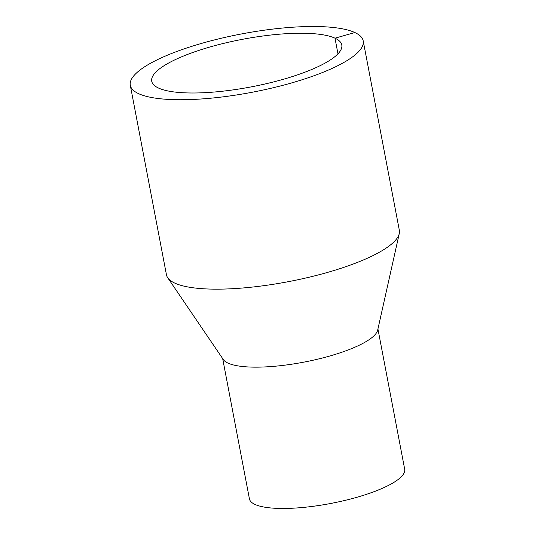 <?xml version="1.0" encoding="UTF-8"?>
<svg xmlns="http://www.w3.org/2000/svg" width="535" height="535" viewBox="0 0 535 535"><rect width="100%" height="100%" fill="white"/><g stroke="black" fill="none" stroke-linecap="round" stroke-linejoin="round"><path stroke-width="0.8" d="M363.212 40.901L399.344 230.324A118.549 29.639 169.2 0 1 399.264 233.581A118.549 29.639 169.2 0 1 288.445 281.651A118.549 29.639 169.2 0 1 167.716 277.752A118.549 29.639 169.2 0 1 166.445 274.749L130.306 85.326A118.549 29.639 169.2 0 1 221.838 38.119A118.549 29.639 169.2 0 1 354.886 32.555A118.549 29.639 169.2 0 1 363.212 40.901A118.549 29.639 169.2 0 1 252.313 92.227A118.549 29.639 169.2 0 1 130.306 85.326M399.264 233.581L377.683 330.102A79.033 19.755 169.2 0 1 303.8 362.148A79.033 19.755 169.2 0 1 223.316 359.553L167.716 277.752M377.931 328.978L404.694 469.248A79.033 19.755 169.2 0 1 330.757 503.462A79.033 19.755 169.2 0 1 249.424 498.867L222.667 358.597M337.973 53.821L334.99 38.179A96.735 24.182 169.2 0 1 341.785 44.987A96.735 24.182 169.2 0 1 251.289 86.871A96.735 24.182 169.2 0 1 151.733 81.24A96.735 24.182 169.2 0 1 226.425 42.72A96.735 24.182 169.2 0 1 334.99 38.179L354.886 32.555"/></g></svg>
